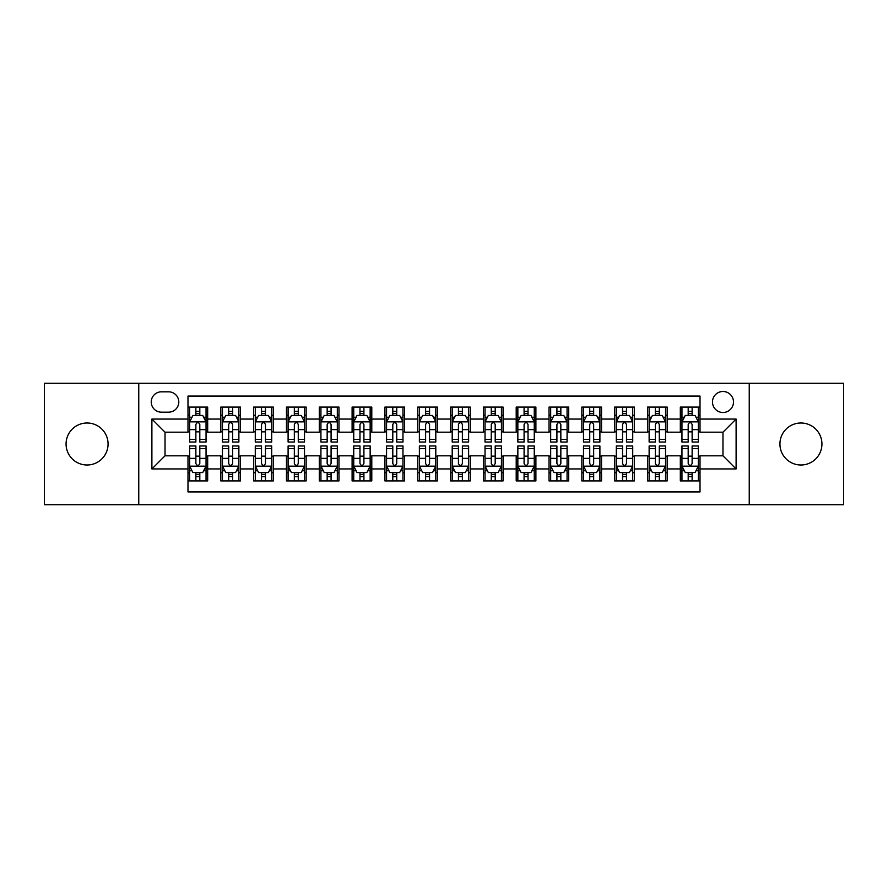 <?xml version="1.0" encoding="UTF-8"?>
<svg xmlns="http://www.w3.org/2000/svg" width="888" height="888" viewBox="0 0 888 888"><rect width="100%" height="100%" fill="white"/><g stroke="black" fill="none" stroke-linecap="round" stroke-linejoin="round"><path stroke-width="1.33" d="M800.932 422.999A21.001 21.001 0 0 0 779.93 444A21.001 21.001 0 0 0 800.932 465.001A21.001 21.001 0 0 0 821.933 444A21.001 21.001 0 0 0 800.932 422.999M87.068 422.999A21.001 21.001 0 0 0 66.067 444A21.001 21.001 0 0 0 87.068 465.001A21.001 21.001 0 0 0 108.07 444A21.001 21.001 0 0 0 87.068 422.999M722.976 391.486A10.501 10.501 0 0 0 712.476 401.987A10.501 10.501 0 0 0 722.976 412.487A10.501 10.501 0 0 0 733.488 401.987A10.501 10.501 0 0 0 722.976 391.486M749.239 504.717L843.6 504.717L843.6 383.283L749.239 383.283L749.239 504.717L138.761 504.717L138.761 383.283L44.4 383.283L44.4 504.717L138.761 504.717M700.01 407.081L680.319 407.081L680.319 419.058L667.188 419.058L667.188 432.19L680.319 432.19L680.319 419.058M667.188 419.058L667.188 407.081L647.496 407.081L647.496 419.058L634.365 419.058L634.365 432.19L647.496 432.19L647.496 419.058M634.365 419.058L634.365 407.081L614.674 407.081L614.674 419.058L601.542 419.058L601.542 432.19L614.674 432.19L614.674 419.058M601.542 419.058L601.542 407.081L581.851 407.081L581.851 419.058L568.72 419.058L568.72 432.19L581.851 432.19L581.851 419.058M568.72 419.058L568.72 407.081L549.028 407.081L549.028 419.058L535.897 419.058L535.897 432.19L549.028 432.19L549.028 419.058M535.897 419.058L535.897 407.081L516.206 407.081L516.206 419.058L503.074 419.058L503.074 432.19L516.206 432.19L516.206 419.058M503.074 419.058L503.074 407.081L483.383 407.081L483.383 419.058L470.263 419.058L470.263 432.19L483.383 432.19L483.383 419.058M470.263 419.058L470.263 407.081L450.56 407.081L450.56 419.058L437.44 419.058L437.44 432.19L450.56 432.19L450.56 419.058M437.44 419.058L437.44 407.081L417.737 407.081L417.737 419.058L404.617 419.058L404.617 432.19L417.737 432.19L417.737 419.058M404.617 419.058L404.617 407.081L384.926 407.081L384.926 419.058L371.795 419.058L371.795 432.19L384.926 432.19L384.926 419.058M371.795 419.058L371.795 407.081L352.103 407.081L352.103 419.058L338.972 419.058L338.972 432.19L352.103 432.19L352.103 419.058M338.972 419.058L338.972 407.081L319.28 407.081L319.28 419.058L306.149 419.058L306.149 432.19L319.28 432.19L319.28 419.058M306.149 419.058L306.149 407.081L286.458 407.081L286.458 419.058L273.326 419.058L273.326 432.19L286.458 432.19L286.458 419.058M273.326 419.058L273.326 407.081L253.635 407.081L253.635 419.058L240.504 419.058L240.504 432.19L253.635 432.19L253.635 419.058M240.504 419.058L240.504 407.081L220.812 407.081L220.812 432.19L207.681 432.19L207.681 407.081L187.99 407.081M187.99 480.919L207.681 480.919L207.681 455.81L220.812 455.81L220.812 480.919L240.504 480.919L240.504 455.81L253.635 455.81L253.635 468.942L240.504 468.942M253.635 468.942L253.635 480.919L273.326 480.919L273.326 455.81L286.458 455.81L286.458 468.942L273.326 468.942M286.458 468.942L286.458 480.919L306.149 480.919L306.149 455.81L319.28 455.81L319.28 468.942L306.149 468.942M319.28 468.942L319.28 480.919L338.972 480.919L338.972 455.81L352.103 455.81L352.103 468.942L338.972 468.942M352.103 468.942L352.103 480.919L371.795 480.919L371.795 455.81L384.926 455.81L384.926 468.942L371.795 468.942M384.926 468.942L384.926 480.919L404.617 480.919L404.617 455.81L417.737 455.81L417.737 468.942L404.617 468.942M417.737 468.942L417.737 480.919L437.44 480.919L437.44 455.81L450.56 455.81L450.56 468.942L437.44 468.942M450.56 468.942L450.56 480.919L470.263 480.919L470.263 455.81L483.383 455.81L483.383 468.942L470.263 468.942M483.383 468.942L483.383 480.919L503.074 480.919L503.074 455.81L516.206 455.81L516.206 468.942L503.074 468.942M516.206 468.942L516.206 480.919L535.897 480.919L535.897 455.81L549.028 455.81L549.028 468.942L535.897 468.942M549.028 468.942L549.028 480.919L568.72 480.919L568.72 455.81L581.851 455.81L581.851 468.942L568.72 468.942M581.851 468.942L581.851 480.919L601.542 480.919L601.542 455.81L614.674 455.81L614.674 468.942L601.542 468.942M614.674 468.942L614.674 480.919L634.365 480.919L634.365 455.81L647.496 455.81L647.496 468.942L634.365 468.942M647.496 468.942L647.496 480.919L667.188 480.919L667.188 455.81L680.319 455.81L680.319 468.942L667.188 468.942M161.405 412.165L168.631 412.165A10.179 10.179 0 0 0 178.799 401.987A10.179 10.179 0 0 0 168.631 391.819L161.405 391.819A10.179 10.179 0 0 0 151.238 401.987A10.179 10.179 0 0 0 161.405 412.165M749.239 383.283L138.761 383.283M700.01 419.058L700.01 396.081L187.99 396.081L187.99 432.19L165.024 432.19L165.024 455.81L187.99 455.81L187.99 491.919L700.01 491.919L700.01 455.81L722.976 455.81L722.976 432.19L700.01 432.19L700.01 419.058L736.108 419.058L736.108 468.942L700.01 468.942M187.99 468.942L151.892 468.942L151.892 419.058L187.99 419.058M680.319 468.942L680.319 480.919L700.01 480.919M187.99 415.284L189.632 415.284M195.871 415.284L199.811 415.284M206.049 415.284L207.681 415.284M187.99 431.857L189.632 431.857M195.871 431.857L199.811 431.857M206.049 431.857L207.681 431.857M187.99 456.143L189.632 456.143M195.871 456.143L199.811 456.143M206.049 456.143L207.681 456.143M187.99 472.716L189.632 472.716M195.871 472.716L199.811 472.716M206.049 472.716L207.681 472.716M220.812 431.857L222.455 431.857M228.693 431.857L232.634 431.857M238.872 431.857L240.504 431.857M220.812 415.284L222.455 415.284M228.693 415.284L232.634 415.284M238.872 415.284L240.504 415.284M220.812 456.143L222.455 456.143M228.693 456.143L232.634 456.143M238.872 456.143L240.504 456.143M220.812 472.716L222.455 472.716M228.693 472.716L232.634 472.716M238.872 472.716L240.504 472.716M253.635 456.143L255.278 456.143M261.516 456.143L265.457 456.143M271.684 456.143L273.326 456.143M253.635 472.716L255.278 472.716M261.516 472.716L265.457 472.716M271.684 472.716L273.326 472.716M253.635 415.284L255.278 415.284M261.516 415.284L265.457 415.284M271.684 415.284L273.326 415.284M253.635 431.857L255.278 431.857M261.516 431.857L265.457 431.857M271.684 431.857L273.326 431.857M286.458 456.143L288.101 456.143M294.339 456.143L298.268 456.143M304.506 456.143L306.149 456.143M286.458 472.716L288.101 472.716M294.339 472.716L298.268 472.716M304.506 472.716L306.149 472.716M286.458 415.284L288.101 415.284M294.339 415.284L298.268 415.284M304.506 415.284L306.149 415.284M286.458 431.857L288.101 431.857M294.339 431.857L298.268 431.857M304.506 431.857L306.149 431.857M319.28 456.143L320.923 456.143M327.161 456.143L331.091 456.143M337.329 456.143L338.972 456.143M319.28 472.716L320.923 472.716M327.161 472.716L331.091 472.716M337.329 472.716L338.972 472.716M319.28 415.284L320.923 415.284M327.161 415.284L331.091 415.284M337.329 415.284L338.972 415.284M319.28 431.857L320.923 431.857M327.161 431.857L331.091 431.857M337.329 431.857L338.972 431.857M352.103 456.143L353.746 456.143M359.973 456.143L363.914 456.143M370.152 456.143L371.795 456.143M352.103 472.716L353.746 472.716M359.973 472.716L363.914 472.716M370.152 472.716L371.795 472.716M352.103 415.284L353.746 415.284M359.973 415.284L363.914 415.284M370.152 415.284L371.795 415.284M352.103 431.857L353.746 431.857M359.973 431.857L363.914 431.857M370.152 431.857L371.795 431.857M384.926 456.143L386.558 456.143M392.796 456.143L396.736 456.143M402.974 456.143L404.617 456.143M384.926 472.716L386.558 472.716M392.796 472.716L396.736 472.716M402.974 472.716L404.617 472.716M384.926 415.284L386.558 415.284M392.796 415.284L396.736 415.284M402.974 415.284L404.617 415.284M384.926 431.857L386.558 431.857M392.796 431.857L396.736 431.857M402.974 431.857L404.617 431.857M417.737 456.143L419.38 456.143M425.618 456.143L429.559 456.143M435.797 456.143L437.44 456.143M417.737 472.716L419.38 472.716M425.618 472.716L429.559 472.716M435.797 472.716L437.44 472.716M417.737 415.284L419.38 415.284M425.618 415.284L429.559 415.284M435.797 415.284L437.44 415.284M417.737 431.857L419.38 431.857M425.618 431.857L429.559 431.857M435.797 431.857L437.44 431.857M450.56 456.143L452.203 456.143M458.441 456.143L462.382 456.143M468.62 456.143L470.263 456.143M450.56 472.716L452.203 472.716M458.441 472.716L462.382 472.716M468.62 472.716L470.263 472.716M450.56 415.284L452.203 415.284M458.441 415.284L462.382 415.284M468.62 415.284L470.263 415.284M450.56 431.857L452.203 431.857M458.441 431.857L462.382 431.857M468.62 431.857L470.263 431.857M483.383 456.143L485.026 456.143M491.264 456.143L495.204 456.143M501.443 456.143L503.074 456.143M483.383 472.716L485.026 472.716M491.264 472.716L495.204 472.716M501.443 472.716L503.074 472.716M483.383 415.284L485.026 415.284M491.264 415.284L495.204 415.284M501.443 415.284L503.074 415.284M483.383 431.857L485.026 431.857M491.264 431.857L495.204 431.857M501.443 431.857L503.074 431.857M516.206 456.143L517.848 456.143M524.087 456.143L528.027 456.143M534.254 456.143L535.897 456.143M516.206 472.716L517.848 472.716M524.087 472.716L528.027 472.716M534.254 472.716L535.897 472.716M516.206 415.284L517.848 415.284M524.087 415.284L528.027 415.284M534.254 415.284L535.897 415.284M516.206 431.857L517.848 431.857M524.087 431.857L528.027 431.857M534.254 431.857L535.897 431.857M549.028 456.143L550.671 456.143M556.909 456.143L560.839 456.143M567.077 456.143L568.72 456.143M549.028 472.716L550.671 472.716M556.909 472.716L560.839 472.716M567.077 472.716L568.72 472.716M549.028 415.284L550.671 415.284M556.909 415.284L560.839 415.284M567.077 415.284L568.72 415.284M549.028 431.857L550.671 431.857M556.909 431.857L560.839 431.857M567.077 431.857L568.72 431.857M581.851 456.143L583.494 456.143M589.732 456.143L593.661 456.143M599.9 456.143L601.542 456.143M581.851 472.716L583.494 472.716M589.732 472.716L593.661 472.716M599.9 472.716L601.542 472.716M581.851 415.284L583.494 415.284M589.732 415.284L593.661 415.284M599.9 415.284L601.542 415.284M581.851 431.857L583.494 431.857M589.732 431.857L593.661 431.857M599.9 431.857L601.542 431.857M614.674 456.143L616.316 456.143M622.544 456.143L626.484 456.143M632.722 456.143L634.365 456.143M614.674 472.716L616.316 472.716M622.544 472.716L626.484 472.716M632.722 472.716L634.365 472.716M614.674 415.284L616.316 415.284M622.544 415.284L626.484 415.284M632.722 415.284L634.365 415.284M614.674 431.857L616.316 431.857M622.544 431.857L626.484 431.857M632.722 431.857L634.365 431.857M647.496 456.143L649.128 456.143M655.366 456.143L659.307 456.143M665.545 456.143L667.188 456.143M647.496 472.716L649.128 472.716M655.366 472.716L659.307 472.716M665.545 472.716L667.188 472.716M647.496 415.284L649.128 415.284M655.366 415.284L659.307 415.284M665.545 415.284L667.188 415.284M647.496 431.857L649.128 431.857M655.366 431.857L659.307 431.857M665.545 431.857L667.188 431.857M680.319 456.143L681.951 456.143M688.189 456.143L692.129 456.143M698.368 456.143L700.01 456.143M680.319 472.716L681.951 472.716M688.189 472.716L692.129 472.716M698.368 472.716L700.01 472.716M680.319 415.284L681.951 415.284M688.189 415.284L692.129 415.284M698.368 415.284L700.01 415.284M680.319 431.857L681.951 431.857M688.189 431.857L692.129 431.857M698.368 431.857L700.01 431.857M165.024 432.19L151.892 419.058M165.024 455.81L151.892 468.942M736.108 419.058L722.976 432.19M736.108 468.942L722.976 455.81M199.811 411.344L195.871 411.344M206.049 439.36L199.811 439.36L199.811 442.035L206.049 442.035L206.049 422.011L202.764 415.451L192.918 415.451L189.632 422.011L189.632 442.035L195.871 442.035L195.871 439.36L189.632 439.36M189.632 422.011L189.632 407.081M206.049 422.011L206.049 407.081M195.871 415.451L195.871 407.081M199.811 407.081L199.811 415.451M199.811 439.36L199.811 424.475C198.501 421.944 197.18 421.944 195.871 424.475L195.871 439.36M195.871 476.656L199.811 476.656M189.632 448.64L195.871 448.64L195.871 445.965L189.632 445.965L189.632 465.989L192.918 472.549L202.764 472.549L206.049 465.989L206.049 445.965L199.811 445.965L199.811 448.64L206.049 448.64M206.049 465.989L206.049 480.919M189.632 465.989L189.632 480.919M199.811 472.549L199.811 480.919M195.871 480.919L195.871 472.549M195.871 448.64L195.871 463.525C197.18 466.056 198.49 466.056 199.811 463.525L199.811 448.64M232.634 411.344L228.693 411.344M238.872 439.36L232.634 439.36L232.634 442.035L238.872 442.035L238.872 422.011L235.586 415.451L225.741 415.451L222.455 422.011L222.455 442.035L228.693 442.035L228.693 439.36L222.455 439.36M222.455 422.011L222.455 407.081M238.872 422.011L238.872 407.081M228.693 415.451L228.693 407.081M232.634 407.081L232.634 415.451M232.634 439.36L232.634 424.475C231.324 421.944 230.003 421.944 228.693 424.475L228.693 439.36M265.457 411.344L261.516 411.344M271.684 439.36L265.457 439.36L265.457 442.035L271.684 442.035L271.684 422.011L268.409 415.451L258.563 415.451L255.278 422.011L255.278 442.035L261.516 442.035L261.516 439.36L255.278 439.36M255.278 422.011L255.278 407.081M271.684 422.011L271.684 407.081M261.516 415.451L261.516 407.081M265.457 407.081L265.457 415.451M265.457 439.36L265.457 424.475C264.136 421.944 262.826 421.944 261.516 424.475L261.516 439.36M298.268 411.344L294.339 411.344M304.506 439.36L298.268 439.36L298.268 442.035L304.506 442.035L304.506 422.011L301.232 415.451L291.386 415.451L288.101 422.011L288.101 442.035L294.339 442.035L294.339 439.36L288.101 439.36M288.101 422.011L288.101 407.081M304.506 422.011L304.506 407.081M294.339 415.451L294.339 407.081M298.268 407.081L298.268 415.451M298.268 439.36L298.268 424.475C296.958 421.944 295.649 421.944 294.339 424.475L294.339 439.36M331.091 411.344L327.161 411.344M337.329 439.36L331.091 439.36L331.091 442.035L337.329 442.035L337.329 422.011L334.043 415.451L324.198 415.451L320.923 422.011L320.923 442.035L327.161 442.035L327.161 439.36L320.923 439.36M320.923 422.011L320.923 407.081M337.329 422.011L337.329 407.081M327.161 415.451L327.161 407.081M331.091 407.081L331.091 415.451M331.091 439.36L331.091 424.475C329.781 421.944 328.471 421.944 327.161 424.475L327.161 439.36M228.693 476.656L232.634 476.656M222.455 448.64L228.693 448.64L228.693 445.965L222.455 445.965L222.455 465.989L225.741 472.549L235.586 472.549L238.872 465.989L238.872 445.965L232.634 445.965L232.634 448.64L238.872 448.64M238.872 465.989L238.872 480.919M222.455 465.989L222.455 480.919M232.634 472.549L232.634 480.919M228.693 480.919L228.693 472.549M228.693 448.64L228.693 463.525C230.003 466.056 231.313 466.056 232.634 463.525L232.634 448.64M261.516 476.656L265.457 476.656M255.278 448.64L261.516 448.64L261.516 445.965L255.278 445.965L255.278 465.989L258.563 472.549L268.409 472.549L271.684 465.989L271.684 445.965L265.457 445.965L265.457 448.64L271.684 448.64M271.684 465.989L271.684 480.919M255.278 465.989L255.278 480.919M265.457 472.549L265.457 480.919M261.516 480.919L261.516 472.549M261.516 448.64L261.516 463.525C262.826 466.056 264.136 466.056 265.457 463.525L265.457 448.64M294.339 476.656L298.268 476.656M288.101 448.64L294.339 448.64L294.339 445.965L288.101 445.965L288.101 465.989L291.386 472.549L301.232 472.549L304.506 465.989L304.506 445.965L298.268 445.965L298.268 448.64L304.506 448.64M304.506 465.989L304.506 480.919M288.101 465.989L288.101 480.919M298.268 472.549L298.268 480.919M294.339 480.919L294.339 472.549M294.339 448.64L294.339 463.525C295.649 466.056 296.958 466.056 298.268 463.525L298.268 448.64M327.161 476.656L331.091 476.656M320.923 448.64L327.161 448.64L327.161 445.965L320.923 445.965L320.923 465.989L324.198 472.549L334.043 472.549L337.329 465.989L337.329 445.965L331.091 445.965L331.091 448.64L337.329 448.64M337.329 465.989L337.329 480.919M320.923 465.989L320.923 480.919M331.091 472.549L331.091 480.919M327.161 480.919L327.161 472.549M327.161 448.64L327.161 463.525C328.471 466.056 329.781 466.056 331.091 463.525L331.091 448.64M363.914 411.344L359.973 411.344M370.152 439.36L363.914 439.36L363.914 442.035L370.152 442.035L370.152 422.011L366.866 415.451L357.02 415.451L353.746 422.011L353.746 442.035L359.973 442.035L359.973 439.36L353.746 439.36M353.746 422.011L353.746 407.081M370.152 422.011L370.152 407.081M359.973 415.451L359.973 407.081M363.914 407.081L363.914 415.451M363.914 439.36L363.914 424.475C362.604 421.944 361.294 421.944 359.973 424.475L359.973 439.36M359.973 476.656L363.914 476.656M353.746 448.64L359.973 448.64L359.973 445.965L353.746 445.965L353.746 465.989L357.02 472.549L366.866 472.549L370.152 465.989L370.152 445.965L363.914 445.965L363.914 448.64L370.152 448.64M370.152 465.989L370.152 480.919M353.746 465.989L353.746 480.919M363.914 472.549L363.914 480.919M359.973 480.919L359.973 472.549M359.973 448.64L359.973 463.525C361.294 466.056 362.604 466.056 363.914 463.525L363.914 448.64M396.736 411.344L392.796 411.344M402.974 439.36L396.736 439.36L396.736 442.035L402.974 442.035L402.974 422.011L399.689 415.451L389.843 415.451L386.558 422.011L386.558 442.035L392.796 442.035L392.796 439.36L386.558 439.36M386.558 422.011L386.558 407.081M402.974 422.011L402.974 407.081M392.796 415.451L392.796 407.081M396.736 407.081L396.736 415.451M396.736 439.36L396.736 424.475C395.426 421.944 394.117 421.944 392.796 424.475L392.796 439.36M392.796 476.656L396.736 476.656M386.558 448.64L392.796 448.64L392.796 445.965L386.558 445.965L386.558 465.989L389.843 472.549L399.689 472.549L402.974 465.989L402.974 445.965L396.736 445.965L396.736 448.64L402.974 448.64M402.974 465.989L402.974 480.919M386.558 465.989L386.558 480.919M396.736 472.549L396.736 480.919M392.796 480.919L392.796 472.549M392.796 448.64L392.796 463.525C394.106 466.056 395.426 466.056 396.736 463.525L396.736 448.64M429.559 411.344L425.618 411.344M435.797 439.36L429.559 439.36L429.559 442.035L435.797 442.035L435.797 422.011L432.512 415.451L422.666 415.451L419.38 422.011L419.38 442.035L425.618 442.035L425.618 439.36L419.38 439.36M419.38 422.011L419.38 407.081M435.797 422.011L435.797 407.081M425.618 415.451L425.618 407.081M429.559 407.081L429.559 415.451M429.559 439.36L429.559 424.475C428.249 421.944 426.939 421.944 425.618 424.475L425.618 439.36M425.618 476.656L429.559 476.656M419.38 448.64L425.618 448.64L425.618 445.965L419.38 445.965L419.38 465.989L422.666 472.549L432.512 472.549L435.797 465.989L435.797 445.965L429.559 445.965L429.559 448.64L435.797 448.64M435.797 465.989L435.797 480.919M419.38 465.989L419.38 480.919M429.559 472.549L429.559 480.919M425.618 480.919L425.618 472.549M425.618 448.64L425.618 463.525C426.928 466.056 428.249 466.056 429.559 463.525L429.559 448.64M462.382 411.344L458.441 411.344M468.62 439.36L462.382 439.36L462.382 442.035L468.62 442.035L468.62 422.011L465.334 415.451L455.489 415.451L452.203 422.011L452.203 442.035L458.441 442.035L458.441 439.36L452.203 439.36M452.203 422.011L452.203 407.081M468.62 422.011L468.62 407.081M458.441 415.451L458.441 407.081M462.382 407.081L462.382 415.451M462.382 439.36L462.382 424.475C461.072 421.944 459.751 421.944 458.441 424.475L458.441 439.36M458.441 476.656L462.382 476.656M452.203 448.64L458.441 448.64L458.441 445.965L452.203 445.965L452.203 465.989L455.489 472.549L465.334 472.549L468.62 465.989L468.62 445.965L462.382 445.965L462.382 448.64L468.62 448.64M468.62 465.989L468.62 480.919M452.203 465.989L452.203 480.919M462.382 472.549L462.382 480.919M458.441 480.919L458.441 472.549M458.441 448.64L458.441 463.525C459.751 466.056 461.061 466.056 462.382 463.525L462.382 448.64M495.204 411.344L491.264 411.344M501.443 439.36L495.204 439.36L495.204 442.035L501.443 442.035L501.443 422.011L498.157 415.451L488.311 415.451L485.026 422.011L485.026 442.035L491.264 442.035L491.264 439.36L485.026 439.36M485.026 422.011L485.026 407.081M501.443 422.011L501.443 407.081M491.264 415.451L491.264 407.081M495.204 407.081L495.204 415.451M495.204 439.36L495.204 424.475C493.895 421.944 492.574 421.944 491.264 424.475L491.264 439.36M491.264 476.656L495.204 476.656M485.026 448.64L491.264 448.64L491.264 445.965L485.026 445.965L485.026 465.989L488.311 472.549L498.157 472.549L501.443 465.989L501.443 445.965L495.204 445.965L495.204 448.64L501.443 448.64M501.443 465.989L501.443 480.919M485.026 465.989L485.026 480.919M495.204 472.549L495.204 480.919M491.264 480.919L491.264 472.549M491.264 448.64L491.264 463.525C492.574 466.056 493.883 466.056 495.204 463.525L495.204 448.64M528.027 411.344L524.087 411.344M534.254 439.36L528.027 439.36L528.027 442.035L534.254 442.035L534.254 422.011L530.98 415.451L521.134 415.451L517.848 422.011L517.848 442.035L524.087 442.035L524.087 439.36L517.848 439.36M517.848 422.011L517.848 407.081M534.254 422.011L534.254 407.081M524.087 415.451L524.087 407.081M528.027 407.081L528.027 415.451M528.027 439.36L528.027 424.475C526.706 421.944 525.396 421.944 524.087 424.475L524.087 439.36M524.087 476.656L528.027 476.656M517.848 448.64L524.087 448.64L524.087 445.965L517.848 445.965L517.848 465.989L521.134 472.549L530.98 472.549L534.254 465.989L534.254 445.965L528.027 445.965L528.027 448.64L534.254 448.64M534.254 465.989L534.254 480.919M517.848 465.989L517.848 480.919M528.027 472.549L528.027 480.919M524.087 480.919L524.087 472.549M524.087 448.64L524.087 463.525C525.396 466.056 526.706 466.056 528.027 463.525L528.027 448.64M560.839 411.344L556.909 411.344M567.077 439.36L560.839 439.36L560.839 442.035L567.077 442.035L567.077 422.011L563.802 415.451L553.957 415.451L550.671 422.011L550.671 442.035L556.909 442.035L556.909 439.36L550.671 439.36M550.671 422.011L550.671 407.081M567.077 422.011L567.077 407.081M556.909 415.451L556.909 407.081M560.839 407.081L560.839 415.451M560.839 439.36L560.839 424.475C559.529 421.944 558.219 421.944 556.909 424.475L556.909 439.36M556.909 476.656L560.839 476.656M550.671 448.64L556.909 448.64L556.909 445.965L550.671 445.965L550.671 465.989L553.957 472.549L563.802 472.549L567.077 465.989L567.077 445.965L560.839 445.965L560.839 448.64L567.077 448.64M567.077 465.989L567.077 480.919M550.671 465.989L550.671 480.919M560.839 472.549L560.839 480.919M556.909 480.919L556.909 472.549M556.909 448.64L556.909 463.525C558.219 466.056 559.529 466.056 560.839 463.525L560.839 448.64M593.661 411.344L589.732 411.344M599.9 439.36L593.661 439.36L593.661 442.035L599.9 442.035L599.9 422.011L596.614 415.451L586.768 415.451L583.494 422.011L583.494 442.035L589.732 442.035L589.732 439.36L583.494 439.36M583.494 422.011L583.494 407.081M599.9 422.011L599.9 407.081M589.732 415.451L589.732 407.081M593.661 407.081L593.661 415.451M593.661 439.36L593.661 424.475C592.351 421.944 591.042 421.944 589.732 424.475L589.732 439.36M589.732 476.656L593.661 476.656M583.494 448.64L589.732 448.64L589.732 445.965L583.494 445.965L583.494 465.989L586.768 472.549L596.614 472.549L599.9 465.989L599.9 445.965L593.661 445.965L593.661 448.64L599.9 448.64M599.9 465.989L599.9 480.919M583.494 465.989L583.494 480.919M593.661 472.549L593.661 480.919M589.732 480.919L589.732 472.549M589.732 448.64L589.732 463.525C591.042 466.056 592.351 466.056 593.661 463.525L593.661 448.64M626.484 411.344L622.544 411.344M632.722 439.36L626.484 439.36L626.484 442.035L632.722 442.035L632.722 422.011L629.437 415.451L619.591 415.451L616.316 422.011L616.316 442.035L622.544 442.035L622.544 439.36L616.316 439.36M616.316 422.011L616.316 407.081M632.722 422.011L632.722 407.081M622.544 415.451L622.544 407.081M626.484 407.081L626.484 415.451M626.484 439.36L626.484 424.475C625.174 421.944 623.864 421.944 622.544 424.475L622.544 439.36M622.544 476.656L626.484 476.656M616.316 448.64L622.544 448.64L622.544 445.965L616.316 445.965L616.316 465.989L619.591 472.549L629.437 472.549L632.722 465.989L632.722 445.965L626.484 445.965L626.484 448.64L632.722 448.64M632.722 465.989L632.722 480.919M616.316 465.989L616.316 480.919M626.484 472.549L626.484 480.919M622.544 480.919L622.544 472.549M622.544 448.64L622.544 463.525C623.864 466.056 625.174 466.056 626.484 463.525L626.484 448.64M659.307 411.344L655.366 411.344M665.545 439.36L659.307 439.36L659.307 442.035L665.545 442.035L665.545 422.011L662.259 415.451L652.414 415.451L649.128 422.011L649.128 442.035L655.366 442.035L655.366 439.36L649.128 439.36M649.128 422.011L649.128 407.081M665.545 422.011L665.545 407.081M655.366 415.451L655.366 407.081M659.307 407.081L659.307 415.451M659.307 439.36L659.307 424.475C657.997 421.944 656.687 421.944 655.366 424.475L655.366 439.36M655.366 476.656L659.307 476.656M649.128 448.64L655.366 448.64L655.366 445.965L649.128 445.965L649.128 465.989L652.414 472.549L662.259 472.549L665.545 465.989L665.545 445.965L659.307 445.965L659.307 448.64L665.545 448.64M665.545 465.989L665.545 480.919M649.128 465.989L649.128 480.919M659.307 472.549L659.307 480.919M655.366 480.919L655.366 472.549M655.366 448.64L655.366 463.525C656.676 466.056 657.997 466.056 659.307 463.525L659.307 448.64M692.129 411.344L688.189 411.344M698.368 439.36L692.129 439.36L692.129 442.035L698.368 442.035L698.368 422.011L695.082 415.451L685.236 415.451L681.951 422.011L681.951 442.035L688.189 442.035L688.189 439.36L681.951 439.36M681.951 422.011L681.951 407.081M698.368 422.011L698.368 407.081M688.189 415.451L688.189 407.081M692.129 407.081L692.129 415.451M692.129 439.36L692.129 424.475C690.82 421.944 689.51 421.944 688.189 424.475L688.189 439.36M688.189 476.656L692.129 476.656M681.951 448.64L688.189 448.64L688.189 445.965L681.951 445.965L681.951 465.989L685.236 472.549L695.082 472.549L698.368 465.989L698.368 445.965L692.129 445.965L692.129 448.64L698.368 448.64M698.368 465.989L698.368 480.919M681.951 465.989L681.951 480.919M692.129 472.549L692.129 480.919M688.189 480.919L688.189 472.549M688.189 448.64L688.189 463.525C689.499 466.056 690.82 466.056 692.129 463.525L692.129 448.64M220.812 468.942L207.681 468.942M220.812 419.058L207.681 419.058M205.961 421.844L189.721 421.844M189.632 417.249L192.019 417.249M203.663 417.249L206.049 417.249M195.871 429.614L189.632 429.614M206.049 429.614L199.811 429.614M199.811 413.431L195.871 413.431M189.721 466.156L205.961 466.156M206.049 470.751L203.663 470.751M192.019 470.751L189.632 470.751M199.811 458.386L206.049 458.386M189.632 458.386L195.871 458.386M195.871 474.569L199.811 474.569M238.783 421.844L222.533 421.844M222.455 417.249L224.831 417.249M236.486 417.249L238.872 417.249M228.693 429.614L222.455 429.614M238.872 429.614L232.634 429.614M232.634 413.431L228.693 413.431M271.606 421.844L255.356 421.844M255.278 417.249L257.653 417.249M269.308 417.249L271.684 417.249M261.516 429.614L255.278 429.614M271.684 429.614L265.457 429.614M265.457 413.431L261.516 413.431M304.429 421.844L288.178 421.844M288.101 417.249L290.476 417.249M302.131 417.249L304.506 417.249M294.339 429.614L288.101 429.614M304.506 429.614L298.268 429.614M298.268 413.431L294.339 413.431M337.251 421.844L321.001 421.844M320.923 417.249L323.299 417.249M334.954 417.249L337.329 417.249M327.161 429.614L320.923 429.614M337.329 429.614L331.091 429.614M331.091 413.431L327.161 413.431M222.533 466.156L238.783 466.156M238.872 470.751L236.486 470.751M224.831 470.751L222.455 470.751M232.634 458.386L238.872 458.386M222.455 458.386L228.693 458.386M228.693 474.569L232.634 474.569M255.356 466.156L271.606 466.156M271.684 470.751L269.308 470.751M257.653 470.751L255.278 470.751M265.457 458.386L271.684 458.386M255.278 458.386L261.516 458.386M261.516 474.569L265.457 474.569M288.178 466.156L304.429 466.156M304.506 470.751L302.131 470.751M290.476 470.751L288.101 470.751M298.268 458.386L304.506 458.386M288.101 458.386L294.339 458.386M294.339 474.569L298.268 474.569M321.001 466.156L337.251 466.156M337.329 470.751L334.954 470.751M323.299 470.751L320.923 470.751M331.091 458.386L337.329 458.386M320.923 458.386L327.161 458.386M327.161 474.569L331.091 474.569M370.074 421.844L353.824 421.844M353.746 417.249L356.121 417.249M367.776 417.249L370.152 417.249M359.973 429.614L353.746 429.614M370.152 429.614L363.914 429.614M363.914 413.431L359.973 413.431M353.824 466.156L370.074 466.156M370.152 470.751L367.776 470.751M356.121 470.751L353.746 470.751M363.914 458.386L370.152 458.386M353.746 458.386L359.973 458.386M359.973 474.569L363.914 474.569M402.897 421.844L386.646 421.844M386.558 417.249L388.944 417.249M400.599 417.249L402.974 417.249M392.796 429.614L386.558 429.614M402.974 429.614L396.736 429.614M396.736 413.431L392.796 413.431M386.646 466.156L402.897 466.156M402.974 470.751L400.599 470.751M388.944 470.751L386.558 470.751M396.736 458.386L402.974 458.386M386.558 458.386L392.796 458.386M392.796 474.569L396.736 474.569M435.708 421.844L419.469 421.844M419.38 417.249L421.767 417.249M433.411 417.249L435.797 417.249M425.618 429.614L419.38 429.614M435.797 429.614L429.559 429.614M429.559 413.431L425.618 413.431M419.469 466.156L435.708 466.156M435.797 470.751L433.411 470.751M421.767 470.751L419.38 470.751M429.559 458.386L435.797 458.386M419.38 458.386L425.618 458.386M425.618 474.569L429.559 474.569M468.531 421.844L452.292 421.844M452.203 417.249L454.589 417.249M466.233 417.249L468.62 417.249M458.441 429.614L452.203 429.614M468.62 429.614L462.382 429.614M462.382 413.431L458.441 413.431M452.292 466.156L468.531 466.156M468.62 470.751L466.233 470.751M454.589 470.751L452.203 470.751M462.382 458.386L468.62 458.386M452.203 458.386L458.441 458.386M458.441 474.569L462.382 474.569M501.354 421.844L485.103 421.844M485.026 417.249L487.401 417.249M499.056 417.249L501.443 417.249M491.264 429.614L485.026 429.614M501.443 429.614L495.204 429.614M495.204 413.431L491.264 413.431M485.103 466.156L501.354 466.156M501.443 470.751L499.056 470.751M487.401 470.751L485.026 470.751M495.204 458.386L501.443 458.386M485.026 458.386L491.264 458.386M491.264 474.569L495.204 474.569M534.176 421.844L517.926 421.844M517.848 417.249L520.224 417.249M531.879 417.249L534.254 417.249M524.087 429.614L517.848 429.614M534.254 429.614L528.027 429.614M528.027 413.431L524.087 413.431M517.926 466.156L534.176 466.156M534.254 470.751L531.879 470.751M520.224 470.751L517.848 470.751M528.027 458.386L534.254 458.386M517.848 458.386L524.087 458.386M524.087 474.569L528.027 474.569M566.999 421.844L550.749 421.844M550.671 417.249L553.046 417.249M564.701 417.249L567.077 417.249M556.909 429.614L550.671 429.614M567.077 429.614L560.839 429.614M560.839 413.431L556.909 413.431M550.749 466.156L566.999 466.156M567.077 470.751L564.701 470.751M553.046 470.751L550.671 470.751M560.839 458.386L567.077 458.386M550.671 458.386L556.909 458.386M556.909 474.569L560.839 474.569M599.822 421.844L583.571 421.844M583.494 417.249L585.869 417.249M597.524 417.249L599.9 417.249M589.732 429.614L583.494 429.614M599.9 429.614L593.661 429.614M593.661 413.431L589.732 413.431M583.571 466.156L599.822 466.156M599.9 470.751L597.524 470.751M585.869 470.751L583.494 470.751M593.661 458.386L599.9 458.386M583.494 458.386L589.732 458.386M589.732 474.569L593.661 474.569M632.645 421.844L616.394 421.844M616.316 417.249L618.692 417.249M630.347 417.249L632.722 417.249M622.544 429.614L616.316 429.614M632.722 429.614L626.484 429.614M626.484 413.431L622.544 413.431M616.394 466.156L632.645 466.156M632.722 470.751L630.347 470.751M618.692 470.751L616.316 470.751M626.484 458.386L632.722 458.386M616.316 458.386L622.544 458.386M622.544 474.569L626.484 474.569M665.467 421.844L649.217 421.844M649.128 417.249L651.515 417.249M663.17 417.249L665.545 417.249M655.366 429.614L649.128 429.614M665.545 429.614L659.307 429.614M659.307 413.431L655.366 413.431M649.217 466.156L665.467 466.156M665.545 470.751L663.17 470.751M651.515 470.751L649.128 470.751M659.307 458.386L665.545 458.386M649.128 458.386L655.366 458.386M655.366 474.569L659.307 474.569M698.279 421.844L682.04 421.844M681.951 417.249L684.337 417.249M695.981 417.249L698.368 417.249M688.189 429.614L681.951 429.614M698.368 429.614L692.129 429.614M692.129 413.431L688.189 413.431M682.04 466.156L698.279 466.156M698.368 470.751L695.981 470.751M684.337 470.751L681.951 470.751M692.129 458.386L698.368 458.386M681.951 458.386L688.189 458.386M688.189 474.569L692.129 474.569"/></g></svg>

